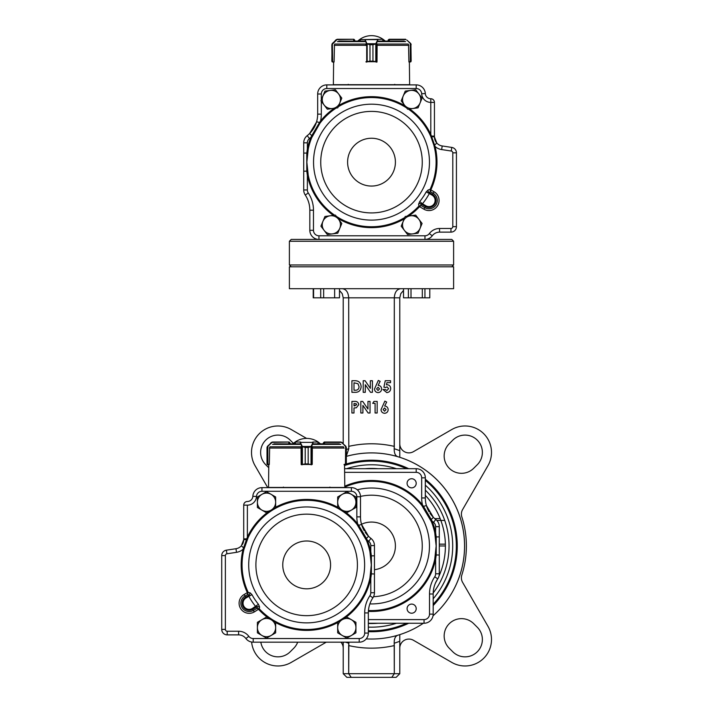 <?xml version="1.0" encoding="UTF-8"?>
<svg xmlns="http://www.w3.org/2000/svg" width="713" height="713" viewBox="0 0 713 713"><rect width="100%" height="100%" fill="white"/><g stroke="black" fill="none" stroke-linecap="round" stroke-linejoin="round"><path stroke-width="1.07" d="M368.336 627.11A81.202 81.202 0 0 0 371.5 627.173A81.202 81.202 0 0 1 368.336 627.11A81.202 81.202 0 0 0 396.437 623.251A81.202 81.202 0 0 1 371.5 627.173A81.202 81.202 0 0 0 396.437 623.251M433.174 598.786A81.202 81.202 0 0 0 425.331 485.179A81.202 81.202 0 0 1 433.174 598.786A81.202 81.202 0 0 0 425.331 485.179M396.437 468.699A81.202 81.202 0 0 0 346.563 468.699A81.202 81.202 0 0 1 396.437 468.699A81.202 81.202 0 0 0 346.563 468.699M368.336 630.764A84.847 84.847 0 0 0 371.5 630.818A84.847 84.847 0 0 1 368.336 630.764A84.847 84.847 0 0 0 406.535 623.251A84.847 84.847 0 0 1 371.5 630.818A84.847 84.847 0 0 0 406.535 623.251M433.174 604.241A84.847 84.847 0 0 0 425.331 480.384A84.847 84.847 0 0 1 433.174 604.241A84.847 84.847 0 0 0 425.331 480.384M406.535 468.699A84.847 84.847 0 0 0 344.548 465.518A84.847 84.847 0 0 1 406.535 468.699A84.847 84.847 0 0 0 344.548 465.518M368.336 623.456A77.548 77.548 0 0 0 371.5 623.519A77.548 77.548 0 0 1 368.336 623.456A77.548 77.548 0 0 0 378.006 623.251A77.548 77.548 0 0 1 371.5 623.519A77.548 77.548 0 0 0 378.006 623.251M433.192 592.958A77.548 77.548 0 0 0 425.331 490.152A77.548 77.548 0 0 1 433.192 592.958A77.548 77.548 0 0 0 425.331 490.152M378.006 468.699A77.548 77.548 0 0 0 364.994 468.699A77.548 77.548 0 0 1 378.006 468.699A77.548 77.548 0 0 0 364.994 468.699M435.572 582.797A73.902 73.902 0 0 0 437.47 579.286A73.902 73.902 0 0 1 435.572 582.797A73.902 73.902 0 0 0 437.47 579.286A73.902 73.902 0 0 1 435.572 582.797A73.902 73.902 0 0 0 437.47 579.286A73.902 73.902 0 0 1 435.572 582.797M439.288 544.153L445.375 544.153A73.902 73.902 0 0 1 438.994 576.059A73.902 73.902 0 0 0 425.331 495.339A73.902 73.902 0 0 1 438.994 576.059A73.902 73.902 0 0 0 425.331 495.339A73.902 73.902 0 0 1 440.144 518.601A73.902 73.902 0 0 0 425.331 495.339A73.902 73.902 0 0 1 440.144 518.601L434.743 518.601M366.241 638.884A93.055 93.055 0 0 0 423.353 623.251A93.055 93.055 0 0 1 366.241 638.884A93.055 93.055 0 0 0 423.353 623.251M433.023 615.8A93.055 93.055 0 0 0 464.555 545.971A93.055 93.055 0 0 1 433.023 615.8A93.055 93.055 0 0 0 346.322 456.382A93.055 93.055 0 0 1 464.555 545.971A93.055 93.055 0 0 0 346.322 456.382M394.2 643.26C394.111 638.661 395.385 635.969 398.032 635.167C395.385 635.969 394.111 638.661 394.2 643.26L394.307 645.577L394.2 643.26L399.779 641.29L394.2 643.26L394.307 673.705L399.779 673.705L399.779 641.29L399.779 673.705L396.134 677.35L351.224 677.35L348.693 673.705L399.779 673.705L399.779 634.632L399.779 641.29L399.779 634.632L399.779 641.29L399.779 634.632L399.779 641.29L394.2 643.26C394.111 638.661 395.385 635.969 398.032 635.167A788.899 254.96 90 0 0 399.004 634.873A788.899 254.96 90 0 1 398.032 635.167A788.899 254.96 90 0 0 399.004 634.873M399.004 457.078A788.899 254.96 90 0 0 398.032 456.775C395.385 455.981 394.111 453.281 394.2 448.682C394.111 453.281 395.385 455.981 398.032 456.775A788.899 254.96 90 0 1 399.004 457.078A788.899 254.96 90 0 0 398.032 456.775C395.385 455.981 394.111 453.281 394.2 448.682L399.779 450.661L399.779 457.318L399.779 297.82L394.307 297.82C394.69 292.285 396.802 289.246 400.635 288.694C396.802 289.246 394.69 292.285 394.307 297.82C394.69 292.285 396.802 289.246 400.635 288.694M363.202 380.724L365.074 380.724L370.332 388.344L370.332 380.724L372.418 380.724L372.418 392.31L370.528 392.31L365.288 384.708L365.288 392.31L363.202 392.31L363.202 380.724L365.074 380.724L370.332 388.344L370.332 380.724L372.418 380.724L372.418 392.31L370.528 392.31L365.288 384.708L365.288 392.31L363.202 392.31L363.202 380.724L365.074 380.724L370.332 388.344L370.332 380.724L372.418 380.724L372.418 392.31L370.528 392.31L365.288 384.708L365.288 392.31L363.202 392.31L363.202 380.724M343.22 443.62L343.22 297.82L343.22 443.62L343.22 297.82L342.231 293.694L339.495 290.467L342.231 293.694L343.22 297.82L342.231 293.694L339.495 290.467M346.322 449.52L348.8 448.682L346.322 449.52L348.8 448.682L348.693 297.82C348.309 292.285 346.206 289.246 342.365 288.694C346.206 289.246 348.309 292.285 348.693 297.82C348.309 292.285 346.206 289.246 342.365 288.694M394.307 645.577A102.182 102.182 0 0 1 348.693 645.577A102.182 102.182 0 0 0 394.307 645.577A102.182 102.182 0 0 1 348.693 645.577L348.693 673.705L351.224 677.35L346.866 677.35L343.22 673.705L343.22 642.181L343.22 673.705L399.779 673.705L396.134 677.35L391.776 677.35L394.307 673.705L394.307 645.577L394.307 673.705L391.776 677.35L346.866 677.35L343.22 673.705L394.307 673.705L391.776 677.35L351.224 677.35L348.693 673.705L348.853 642.217M362.908 405.403L362.908 412.996L360.831 412.996L360.831 401.41L362.703 401.41L367.961 409.039L367.961 401.41L370.038 401.41L370.038 412.996L368.149 412.996L362.908 405.403L362.908 412.996L360.831 412.996L360.831 401.41L362.703 401.41L367.961 409.039L367.961 401.41L370.038 401.41L370.038 412.996L368.149 412.996L362.908 405.403L362.908 412.996L360.831 412.996L360.831 401.41L362.703 401.41L367.961 409.039L367.961 401.41L370.038 401.41L370.038 412.996L368.149 412.996L362.908 405.403M348.693 446.374A102.182 102.182 0 0 1 394.307 446.374A102.182 102.182 0 0 0 348.693 446.374A102.182 102.182 0 0 1 394.307 446.374L394.307 297.82L348.693 297.82L348.8 448.682L346.322 456.097L348.8 448.682L348.693 297.82L343.22 297.82M394.307 446.374L394.2 448.682L399.779 450.661L399.779 457.318L399.779 297.82L348.693 297.82L394.307 297.82L394.2 448.682L399.779 450.661L399.779 457.318L399.779 297.82L394.307 297.82L394.2 448.682M403.522 290.449L400.768 293.685L399.779 297.82L400.768 293.685L403.522 290.449L400.768 293.685L399.779 297.82M399.779 648.188A9.126 9.126 0 0 1 413.469 640.292L451.81 662.43L413.469 640.292A9.126 9.126 0 0 0 399.779 648.188A9.126 9.126 0 0 1 413.469 640.292L451.81 662.43A26.461 26.461 0 0 0 487.959 626.29L462.612 582.387L487.959 626.29A26.461 26.461 0 0 1 451.81 662.43A26.461 26.461 0 0 0 487.959 626.29L462.612 582.387A9.126 9.126 0 0 1 461.828 575.026A94.882 94.882 0 0 0 461.828 516.916A9.126 9.126 0 0 1 462.612 509.563L487.959 465.66A26.461 26.461 0 0 0 451.81 429.52L413.469 451.659L451.81 429.52A26.461 26.461 0 0 1 487.959 465.66A26.461 26.461 0 0 0 451.81 429.52L413.469 451.659A9.126 9.126 0 0 1 399.779 443.753A9.126 9.126 0 0 0 413.469 451.659A9.126 9.126 0 0 1 399.779 443.753M449.235 648.224L452.782 651.771A17.335 17.335 0 0 0 477.3 651.771A17.335 17.335 0 0 0 477.3 627.262L473.753 623.715A17.335 17.335 0 0 0 449.235 623.715A17.335 17.335 0 0 0 449.235 648.224L452.782 651.771A17.335 17.335 0 0 0 477.3 651.771A17.335 17.335 0 0 0 477.3 627.262L473.753 623.715A17.335 17.335 0 0 0 449.235 623.715A17.335 17.335 0 0 0 449.235 648.224L452.782 651.771A17.335 17.335 0 0 0 477.3 651.771A17.335 17.335 0 0 0 477.3 627.262L473.753 623.715A17.335 17.335 0 0 0 449.235 623.715A17.335 17.335 0 0 0 449.235 648.224M449.235 443.727A17.335 17.335 0 0 0 449.235 468.236A17.335 17.335 0 0 0 473.753 468.236L477.3 464.689A17.335 17.335 0 0 0 477.3 440.171A17.335 17.335 0 0 0 452.782 440.171L449.235 443.727A17.335 17.335 0 0 0 449.235 468.236A17.335 17.335 0 0 0 473.753 468.236L477.3 464.689A17.335 17.335 0 0 0 477.3 440.171A17.335 17.335 0 0 0 452.782 440.171L449.235 443.727A17.335 17.335 0 0 0 449.235 468.236A17.335 17.335 0 0 0 473.753 468.236L477.3 464.689A17.335 17.335 0 0 0 477.3 440.171A17.335 17.335 0 0 0 452.782 440.171L449.235 443.727M361.126 386.678C360.805 390.679 358.621 392.551 354.575 392.31L351.919 392.31L351.919 380.724L354.539 380.724C358.657 380.617 360.849 382.596 361.126 386.678C360.805 390.679 358.621 392.551 354.575 392.31L351.919 392.31L351.919 380.724L354.539 380.724C358.657 380.617 360.849 382.596 361.126 386.678C360.805 390.679 358.621 392.551 354.575 392.31L351.919 392.31L351.919 380.724L354.539 380.724C358.657 380.617 360.849 382.596 361.126 386.678M355.083 390.234C357.605 390.341 358.924 389.146 359.049 386.642L357.953 383.728L353.996 382.801L353.996 390.234L355.083 390.234C357.605 390.341 358.924 389.146 359.049 386.642L357.953 383.728L353.996 382.801L353.996 390.234L355.083 390.234C357.605 390.341 358.924 389.146 359.049 386.642L357.953 383.728L353.996 382.801L353.996 390.234L355.083 390.234M374.494 388.986L378.309 380.43L380.154 381.357L378.131 385.332C380.314 385.564 381.482 386.794 381.624 389.004C381.437 391.187 380.261 392.391 378.077 392.605C375.894 392.391 374.699 391.179 374.494 388.986L378.309 380.43L380.154 381.357L378.131 385.332C380.314 385.564 381.482 386.794 381.624 389.004C381.437 391.187 380.261 392.391 378.077 392.605C375.894 392.391 374.699 391.179 374.494 388.986L378.309 380.43L380.154 381.357L378.131 385.332C380.314 385.564 381.482 386.794 381.624 389.004C381.437 391.187 380.261 392.391 378.077 392.605C375.894 392.391 374.699 391.179 374.494 388.986M379.548 388.879L378.033 387.257L376.571 388.879L378.042 390.528L379.548 388.879L378.033 387.257L376.571 388.879L378.042 390.528L379.548 388.879L378.033 387.257L376.571 388.879L378.042 390.528L379.548 388.879M387.016 386.811L385.653 387.551L383.897 387.15L385.261 380.724L390.537 380.724L390.537 382.658L386.909 382.658L386.455 384.842L387.177 384.735C389.423 384.993 390.59 386.268 390.688 388.576C390.51 391.009 389.218 392.355 386.811 392.605L382.961 389.485L385.341 389.485L386.927 390.528L388.603 388.647L387.016 386.811L385.653 387.551L383.897 387.15L385.261 380.724L390.537 380.724L390.537 382.658L386.909 382.658L386.455 384.842L387.177 384.735C389.423 384.993 390.59 386.268 390.688 388.576C390.51 391.009 389.218 392.355 386.811 392.605L382.961 389.485L385.341 389.485L386.927 390.528L388.603 388.647L387.016 386.811L385.653 387.551L383.897 387.15L385.261 380.724L390.537 380.724L390.537 382.658L386.909 382.658L386.455 384.842L387.177 384.735C389.423 384.993 390.59 386.268 390.688 388.576C390.51 391.009 389.218 392.355 386.811 392.605L382.961 389.485L385.341 389.485L386.927 390.528L388.603 388.647L387.016 386.811M356.357 407.774L353.996 407.952L353.996 412.996L351.919 412.996L351.919 401.41L354.236 401.41C356.883 401.134 358.389 402.23 358.746 404.708L356.357 407.774L353.996 407.952L353.996 412.996L351.919 412.996L351.919 401.41L354.236 401.41C356.883 401.134 358.389 402.23 358.746 404.708L356.357 407.774L353.996 407.952L353.996 412.996L351.919 412.996L351.919 401.41L354.236 401.41C356.883 401.134 358.389 402.23 358.746 404.708L356.357 407.774M354.726 405.866L356.669 404.699L356.126 403.727L353.996 403.496L353.996 405.866L356.669 404.699L356.126 403.727L353.996 403.496L353.996 405.866L356.669 404.699L356.126 403.727L353.996 403.496L353.996 405.866L354.726 405.866M381.027 409.672L384.851 401.116L386.687 402.052L384.663 406.018C386.847 406.258 388.015 407.479 388.157 409.69C387.979 411.882 386.794 413.077 384.61 413.299C382.435 413.077 381.241 411.873 381.027 409.672L384.851 401.116L386.687 402.052L384.663 406.018C386.847 406.258 388.015 407.479 388.157 409.69C387.979 411.882 386.794 413.077 384.61 413.299C382.435 413.077 381.241 411.873 381.027 409.672L384.851 401.116L386.687 402.052L384.663 406.018C386.847 406.258 388.015 407.479 388.157 409.69C387.979 411.882 386.794 413.077 384.61 413.299C382.435 413.077 381.241 411.873 381.027 409.672M386.081 409.574L384.565 407.952L383.113 409.574L384.574 411.214L386.081 409.574L384.565 407.952L383.113 409.574L384.574 411.214L386.081 409.574L384.565 407.952L383.113 409.574L384.574 411.214L386.081 409.574M326.251 642.181L291.189 662.43A26.461 26.461 0 0 1 251.618 642.048A26.461 26.461 0 0 0 291.189 662.43L326.251 642.181L291.189 662.43A26.461 26.461 0 0 1 251.618 642.048M453.611 288.694L289.389 288.694L453.611 288.694L289.389 288.694L289.389 266.796L289.389 288.694L289.389 266.796L453.611 266.796L453.611 288.694L453.611 266.796L289.389 266.796L453.611 266.796L453.611 288.694M375.091 403.344L372.712 403.344L373.951 401.41L377.168 401.41L377.168 412.996L375.091 412.996L375.091 403.344L372.712 403.344L373.951 401.41L377.168 401.41L377.168 412.996L375.091 412.996L375.091 403.344L372.712 403.344L373.951 401.41L377.168 401.41L377.168 412.996L375.091 412.996L375.091 403.344M394.556 639.106L394.298 640.221M351.224 677.35L346.866 677.35L343.22 673.705L348.693 673.705L348.853 642.181L348.8 643.26L345.618 642.181M343.22 648.188A9.126 9.126 0 0 0 340.957 642.181A9.126 9.126 0 0 1 343.22 648.188A9.126 9.126 0 0 0 340.957 642.181M260.833 642.181A17.335 17.335 0 0 0 290.218 651.771L293.765 648.224A17.335 17.335 0 0 0 297.686 642.181A17.335 17.335 0 0 1 293.765 648.224L290.218 651.771A17.335 17.335 0 0 1 260.833 642.181A17.335 17.335 0 0 0 290.218 651.771L293.765 648.224A17.335 17.335 0 0 0 297.686 642.181M268.756 467.746L265.699 464.689A17.335 17.335 0 0 1 265.699 440.171A17.335 17.335 0 0 1 290.218 440.171A17.335 17.335 0 0 0 265.699 440.171A17.335 17.335 0 0 0 265.699 464.689L268.756 467.746L265.699 464.689A17.335 17.335 0 0 1 265.699 440.171A17.335 17.335 0 0 1 290.218 440.171L293.426 443.388M433.174 605.56A85.756 85.756 0 0 0 457.256 545.971A85.756 85.756 0 0 1 433.174 605.56A85.756 85.756 0 0 0 425.331 479.207A85.756 85.756 0 0 1 457.256 545.971A85.756 85.756 0 0 0 425.331 479.207M408.692 468.699A85.756 85.756 0 0 0 346.322 463.994A85.756 85.756 0 0 1 408.692 468.699A85.756 85.756 0 0 0 346.322 463.994L346.322 447.488L342.151 442.55L340.859 442.015L324.246 442.015L340.867 442.015L345.636 446.035L345.457 464.457L344.147 464.823L345.983 464.626L345.395 464.823L346.322 463.913L346.313 447.488M368.336 631.673A85.756 85.756 0 0 0 408.692 623.251A85.756 85.756 0 0 1 368.336 631.673A85.756 85.756 0 0 0 408.692 623.251M267.731 487.63L255.049 465.66A26.461 26.461 0 0 1 291.189 429.52A26.461 26.461 0 0 0 255.049 465.66L267.731 487.63L255.049 465.66A26.461 26.461 0 0 1 291.189 429.52L306.581 438.406M408.38 288.694L408.38 297.82L403.522 297.82L403.522 288.694M429.796 288.694L429.796 297.82L408.38 297.82M411.009 288.694L411.009 297.82M424.939 288.694L424.939 297.82M422.31 288.694L422.31 297.82M339.495 288.694L339.495 297.82L313.221 297.82L313.221 288.694M313.586 288.694L313.586 297.82M323.649 288.694L323.649 297.82M320.707 288.694L320.707 297.82M334.638 288.694L334.638 297.82M289.389 241.252L291.216 239.425L451.784 239.425L453.611 241.252L289.389 241.252L289.389 264.978L453.611 264.978L453.611 241.252M461.828 575.026A9.126 9.126 0 0 0 462.612 582.387A9.126 9.126 0 0 1 461.828 575.026A94.882 94.882 0 0 0 461.828 516.916A9.126 9.126 0 0 1 462.612 509.563L487.959 465.66L462.612 509.563A9.126 9.126 0 0 0 461.828 516.916A94.882 94.882 0 0 1 461.828 575.026M418.593 204.194A1.827 1.738 170.9 0 1 420.795 203.838L425.456 206.547A7.023 7.023 0 0 0 435.046 203.998A7.023 7.023 0 0 0 432.506 194.399L428.861 192.287L429.315 193.571L432.06 195.166A6.132 6.132 0 0 1 434.279 203.553A6.132 6.132 0 0 1 425.893 205.781L422.461 203.784A65.801 65.801 0 0 0 429.315 193.571L426.205 191.886L428.165 189.979L430.064 189.417A1.827 1.809 -107.4 0 0 430.001 189.596L430.563 191.77L433.156 193.276A8.324 8.324 0 0 1 436.178 204.649A8.324 8.324 0 0 1 424.796 207.67L421.062 205.496A1773.258 428.994 -149.9 0 0 420.795 203.838L422.461 203.784L419.716 201.538L418.593 204.194L418.887 206.057L421.062 205.496L419.565 206.627L418.905 206.048L419.565 206.627M318.952 235.78L318.952 239.425A9.126 9.126 0 0 1 309.825 230.308A9.126 9.126 0 0 0 318.952 239.425L424.966 239.425A9.126 9.126 0 0 0 432.265 235.78A9.126 9.126 0 0 1 424.966 239.425A9.126 9.126 0 0 0 432.265 235.78A9.126 9.126 0 0 1 439.556 232.126L439.556 228.481A12.772 12.772 0 0 0 429.342 233.588A5.472 5.472 0 0 1 424.966 235.78L318.952 235.78A5.472 5.472 0 0 1 313.479 230.308L313.479 210.183A31.015 31.015 0 0 0 308.283 192.991A5.472 5.472 0 0 1 307.365 189.961L303.711 189.961A9.126 9.126 0 0 0 305.244 195.014A9.126 9.126 0 0 1 303.711 189.961L303.711 142.832A9.126 9.126 0 0 1 307.205 135.657A9.126 9.126 0 0 0 303.711 142.832A9.126 9.126 0 0 1 307.205 135.657A27.37 27.37 0 0 0 309.62 133.518A27.37 27.37 0 0 1 307.205 135.657L309.46 138.527A31.015 31.015 0 0 0 310.904 137.324A65.489 65.489 0 0 0 307.365 148.919L306.777 153.081L303.711 153.081M429.342 233.588L432.265 235.78A9.126 9.126 0 0 1 439.556 232.126L450.964 232.126A5.472 5.472 0 0 0 456.436 226.654L456.436 152.84A5.472 5.472 0 0 0 451.784 147.422L442.203 145.969A9.126 9.126 0 0 1 436.811 143.063L436.641 142.876M408.763 216.012A65.489 65.489 0 0 0 419.538 206.663L423.905 209.203A10.089 10.089 0 0 0 437.702 205.54A10.089 10.089 0 0 0 434.048 191.744L430.83 189.881A0.918 0.918 0 0 1 430.866 189.792L430.064 189.417A64.607 64.607 0 0 0 434.226 146.7L435.09 146.495L434.591 145.078L433.861 145.194L434.226 146.7M307.508 153.206L306.777 153.081L306.777 171.227L307.365 175.389L308.23 175.211L306.857 162.154L308.23 149.097A64.607 64.607 0 0 1 311.724 137.654L320.057 123.046L319.504 122.556L311.75 135.666L309.62 133.518L316.447 122.217M312.446 135.916L311.75 135.666L310.904 137.324L311.724 137.654M320.057 123.046L321.233 121.567L320.547 121.014L319.504 122.556L316.599 121.718A27.37 27.37 0 0 1 309.62 133.518L310.182 132.939M434.458 137.324L434.449 136.094L431.436 136.094L430.804 134.374A65.489 65.489 0 0 0 409.663 108.937M434.449 136.094L434.449 102.396A3.645 3.645 0 0 0 430.804 98.751L430.786 98.751A5.472 5.472 0 0 1 425.313 93.546A9.126 9.126 0 0 0 416.205 84.883L326.795 84.883A9.126 9.126 0 0 0 317.668 94L317.668 114.133A27.37 27.37 0 0 1 316.599 121.718A27.37 27.37 0 0 0 317.668 114.133L321.322 114.133L321.322 101.38M434.6 138.616A9.126 9.126 0 0 1 434.449 136.949L430.786 136.441L433.861 145.194M307.508 171.102L303.711 171.227M308.23 149.097L307.365 148.919L307.365 142.832L303.711 142.832M408.371 109.107A64.607 64.607 0 0 1 430.001 134.748L430.786 136.441M430.001 189.596L430.83 189.881L430.563 191.77A1406.589 340.288 30.1 0 1 428.861 192.287A1.827 1.729 73.2 0 1 428.165 189.979M316.269 122.77L316.064 123.367M315.868 123.893L315.44 124.944M314.62 126.691L313.925 127.957M312.909 129.552L311.92 130.916M430.866 189.792A65.489 65.489 0 0 0 435.09 146.495A12.772 12.772 0 0 0 441.65 149.57L442.203 145.969A9.126 9.126 0 0 1 436.811 143.063L434.449 136.949A9.126 9.126 0 0 0 436.811 143.063L434.591 145.078L431.686 136.816L431.089 137.128M435.688 141.531L435.358 140.907M435.349 140.898L435.082 140.292M434.556 138.349L434.493 137.787M456.436 223.187L456.436 157.136M456.436 164.801L456.436 182.136M456.436 198.187L456.436 215.522M435.803 141.727A9.126 9.126 0 0 1 435.064 140.229M321.322 99.865L321.322 94A5.472 5.472 0 0 1 326.795 88.528L416.205 88.528L416.205 84.883A9.126 9.126 0 0 1 425.313 93.546L421.668 93.733A9.126 9.126 0 0 0 430.786 102.396L430.804 134.374L430.001 134.748M308.283 192.991L305.244 195.014A27.37 27.37 0 0 1 309.825 210.183L309.825 230.308A9.126 9.126 0 0 0 318.952 239.425M305.244 195.014A27.37 27.37 0 0 1 309.825 210.183L313.479 210.183M415.679 215.103L410.456 215.789A9.126 9.126 0 0 0 404.405 230.379A9.126 9.126 0 0 0 420.073 228.329A9.126 9.126 0 0 0 410.456 215.789L405.234 216.476L401.196 226.199L407.604 234.559L412.827 233.882L418.05 233.196L422.087 223.463L415.679 215.103M335.395 215.103L330.172 215.789A9.126 9.126 0 0 0 324.121 230.379A9.126 9.126 0 0 0 339.78 228.329A9.126 9.126 0 0 0 330.172 215.789L324.95 216.476L320.912 226.199L327.32 234.559L332.543 233.882L337.766 233.196L341.803 223.463L335.395 215.103M335.395 89.749L330.172 90.435A9.126 9.126 0 0 0 324.121 105.025A9.126 9.126 0 0 0 339.78 102.975A9.126 9.126 0 0 0 330.172 90.435L324.95 91.112L320.912 100.845L327.32 109.205L337.766 107.841L341.803 98.109L335.395 89.749M415.679 89.749L410.456 90.435A9.126 9.126 0 0 0 404.405 105.025A9.126 9.126 0 0 0 420.073 102.975A9.126 9.126 0 0 0 410.456 90.435L405.234 91.112L401.196 100.845L407.604 109.205L418.05 107.841L422.087 98.109L415.679 89.749M365.938 61.71L369.976 61.158L369.976 44.741L366.5 43.707L364.994 39.625L377.961 39.625L376.428 43.707L372.952 44.741L375.796 43.992L375.796 61.585L377.008 61.71L377.115 44.589M364.994 39.625L377.961 39.625M369.976 61.158L366.286 62.076M366.393 61.71L376.544 61.71L372.952 61.158L372.944 44.741L372.952 61.158L375.751 61.871M359.967 41.087L360.012 39.652M365.306 40.053L366.794 43.448L369.994 44.741L369.994 61.158L372.944 61.158M366.714 62.076L366.714 43.279M367.177 61.871L367.177 43.805M375.751 43.805L377.64 40.053M376.214 43.279L376.571 61.71M365.822 44.589L365.921 45.489M366.5 43.707L376.428 43.707M376.972 61.853L376.223 62.076M359.967 39.625L382.658 39.26L383.006 41.087M410.59 43.707L406.829 40.053L410.626 43.448L411.16 44.741L410.314 43.538L410.314 61.71L408.977 61.71L410.804 61.871L408.977 62.076M406.829 40.053L410.465 43.279M405.804 39.625L389.129 39.625L388.211 40.178L389.129 39.26L405.697 39.26L389.084 39.26L388.175 40.124M410.385 61.71L411.151 61.211M411.16 61.193L410.902 43.805L410.822 61.871M408.522 44.589L408.897 61.71M337.329 39.26L353.871 39.26L337.329 39.26M332.41 43.707L336.019 39.794L337.311 39.26L331.839 44.741L332.044 61.585L332.614 61.71L332.062 61.585M354.789 41.087L353.915 39.26L354.789 40.178L353.603 39.625L353.603 41.087M332.374 43.448L332.614 61.71L334.023 62.076L332.178 61.871L331.839 61.158L332.098 43.805M332.178 61.871L331.839 61.158L332.713 62.067M334.103 61.71L334.477 44.589M332.534 43.279L336.171 40.053M366.732 62.076L366.027 61.96M334.023 62.076L332.793 62.076M364.566 41.087L338.773 41.087M404.226 41.087L378.434 41.087M409.378 62.076L409.636 84.695L333.363 84.695L333.622 62.076M376.972 62.076L376.206 62.076M247.295 592.548L250.005 592.735L251.965 594.642A62.263 62.263 0 0 0 258.445 604.294L259.577 606.95L259.265 608.795L254.256 611.959A10.089 10.089 0 0 1 240.459 608.296A10.089 10.089 0 0 1 244.122 594.499L247.331 592.637A0.918 0.918 0 0 0 247.295 592.548A65.489 65.489 0 0 1 243.08 549.242A12.772 12.772 0 0 1 236.511 552.325L235.967 548.716A9.126 9.126 0 0 0 241.359 545.819L243.712 539.696L243.712 505.152A3.645 3.645 0 0 1 247.366 501.497L247.384 501.497A5.472 5.472 0 0 0 252.848 496.301A9.126 9.126 0 0 1 261.956 487.63L351.366 487.63A9.126 9.126 0 0 1 360.493 496.756L360.493 516.88A27.37 27.37 0 0 0 361.562 524.465L368.55 536.274A27.37 27.37 0 0 0 370.965 538.413A9.126 9.126 0 0 1 374.45 545.588L374.45 592.717A9.126 9.126 0 0 1 372.926 597.77A27.37 27.37 0 0 0 368.336 612.93L368.336 633.064A9.126 9.126 0 0 1 359.218 642.181L253.204 642.181A9.126 9.126 0 0 1 245.905 638.536A9.126 9.126 0 0 0 238.605 634.882L227.197 634.882A5.472 5.472 0 0 1 221.725 629.41L221.725 555.587A5.472 5.472 0 0 1 226.377 550.178L235.967 548.716A9.126 9.126 0 0 0 241.359 545.819L243.579 547.825L247.366 537.121A65.489 65.489 0 0 1 269.006 511.337M244.122 594.499L245.005 596.032A8.324 8.324 0 0 0 241.992 607.405A8.324 8.324 0 0 0 253.365 610.426L257.108 608.251L259.265 608.795L258.596 609.383L257.108 608.251A1773.258 428.994 -30.1 0 1 257.366 606.594L255.709 606.54A65.801 65.801 0 0 1 248.855 596.326L246.11 597.922A6.132 6.132 0 0 0 243.882 606.308A6.132 6.132 0 0 0 252.268 608.528L258.445 604.294M370.662 555.962L371.393 555.837L371.393 573.983L370.805 578.145L369.931 577.967L371.313 564.91L369.931 551.853L370.805 551.675L371.393 555.837L374.45 555.837M369.931 551.853A64.607 64.607 0 0 0 366.446 540.409L356.928 524.322L357.614 523.77L358.657 525.303L361.562 524.465A27.37 27.37 0 0 0 364.298 530.802M356.928 524.322A64.607 64.607 0 0 0 248.169 537.504L243.935 549.456A64.607 64.607 0 0 0 248.097 592.173A1.827 1.809 -72.6 0 1 248.16 592.343L247.607 594.526L245.005 596.032L246.11 597.922M358.104 525.802L358.657 525.303L366.411 538.422L368.55 536.274A27.37 27.37 0 0 1 365.154 532.156M365.716 538.671L366.411 538.422L367.257 540.071A65.489 65.489 0 0 1 370.805 551.675L370.805 545.588L374.45 545.588A9.126 9.126 0 0 0 370.965 538.413L368.71 541.283A31.015 31.015 0 0 1 367.257 540.071L366.446 540.409M247.375 539.197L246.725 538.85L246.475 539.572L247.072 539.884M248.169 537.504L247.366 537.121L247.384 505.152A9.126 9.126 0 0 0 256.493 496.48L252.848 496.301A9.126 9.126 0 0 1 261.956 487.63A9.126 9.126 0 0 0 252.848 496.301M243.935 549.456L243.08 549.242L243.579 547.825L244.309 547.949M269.006 618.483A65.489 65.489 0 0 1 258.623 609.419L258.596 609.383M248.16 592.343L247.331 592.637L247.607 594.526A1406.589 340.288 149.9 0 0 249.3 595.043L250.005 592.735M259.577 606.95L257.366 606.594L252.714 609.294L252.268 608.528M243.08 549.242L243.579 547.825M243.712 538.85L246.725 538.85M243.276 542.495A9.126 9.126 0 0 0 243.712 539.696L246.475 539.572L246.172 540.481M370.662 573.858L374.45 573.983M242.367 544.474A9.126 9.126 0 0 0 243.106 542.976M245.905 638.536A9.126 9.126 0 0 0 238.605 634.882L238.605 631.237A12.772 12.772 0 0 1 248.819 636.344L245.905 638.536A9.126 9.126 0 0 0 253.204 642.181L253.204 638.536L359.218 638.536L359.218 642.181A9.126 9.126 0 0 0 368.336 633.064L364.691 633.064L364.691 612.93A31.015 31.015 0 0 1 369.887 595.747L372.926 597.77A9.126 9.126 0 0 0 374.45 592.717L370.805 592.717L370.805 578.145A65.489 65.489 0 0 1 344.326 618.483M251.965 594.642L248.855 596.326L249.3 595.043L245.664 597.155A7.023 7.023 0 0 0 243.115 606.754A7.023 7.023 0 0 0 252.714 609.294L254.256 611.959M368.336 612.93A27.37 27.37 0 0 1 372.926 597.77A27.37 27.37 0 0 0 368.336 612.93L364.691 612.93M266.519 491.694L261.956 494.332A9.126 9.126 0 0 0 261.956 510.134A9.126 9.126 0 0 0 275.646 502.228A9.126 9.126 0 0 0 261.956 494.332L257.402 496.961L257.402 507.496L266.519 512.763L271.083 510.134L275.646 507.496L275.646 496.961L266.519 491.694M346.812 491.694L342.249 494.332A9.126 9.126 0 0 0 342.249 510.134A9.126 9.126 0 0 0 355.93 502.228A9.126 9.126 0 0 0 342.249 494.332L337.686 496.961L337.686 507.496L346.812 512.763L351.366 510.134L355.93 507.496L355.93 496.961L346.812 491.694M346.812 617.048L342.249 619.686A9.126 9.126 0 0 0 342.249 635.488A9.126 9.126 0 0 0 355.93 627.583A9.126 9.126 0 0 0 342.249 619.686L337.686 622.315L337.686 632.85L346.812 638.117L351.366 635.488L355.93 632.85L355.93 622.315L346.812 617.048M266.519 617.048L261.956 619.686A9.126 9.126 0 0 0 261.956 635.488A9.126 9.126 0 0 0 275.646 627.583A9.126 9.126 0 0 0 261.956 619.686L257.402 622.315L257.402 632.85L266.519 638.117L271.083 635.488L275.646 632.85L275.646 622.315L266.519 617.048M301.046 447.345L301.162 464.457L302.374 464.341L302.41 446.552L305.226 447.488L301.733 446.463L300.209 442.381L313.167 442.381L311.661 446.463L308.185 447.488L311.028 446.739L311.028 464.341L312.232 464.457L312.339 447.345M300.209 442.381L313.167 442.381M302.41 464.626L305.209 463.913L301.189 464.609M301.626 464.457L311.777 464.457M295.111 443.842L295.155 442.408M300.521 442.809L302.41 446.552M301.189 464.457L301.964 464.823L301.947 446.035M310.984 446.552L312.855 442.809M311.447 446.035L311.447 464.823L308.185 463.913L308.176 447.488L308.185 463.913L310.984 464.626M301.733 446.463L311.661 446.463M295.155 443.842L295.503 442.015L300.556 442.015M312.82 442.015L317.829 442.015L318.158 443.842L317.829 442.015M289.995 442.933L289.995 443.842L289.086 442.015L272.473 442.015L271.181 442.55L272.5 442.015L289.086 442.015L289.995 442.933L288.818 442.381L288.818 443.842M267.01 447.425L271.181 442.55L267.01 447.488L267.874 446.293L267.019 447.488L267.01 463.913L267.936 464.823L267.01 463.913L269.291 464.457L269.666 447.345M267.366 464.626L267.277 446.552M272.5 442.015L267.874 446.293L267.874 464.457L268.783 464.823L268.534 487.451L344.798 487.451L344.539 464.823M267.723 446.035L271.359 442.809M267.972 464.823L268.783 464.823M267.01 463.949L267.01 447.47M345.734 446.463L341.973 442.809L345.609 446.035M341.973 442.809L340.912 442.015M345.449 464.823L346.322 463.913L345.413 464.823M344.04 464.457L346.313 463.913M340.939 442.381L324.246 442.381L323.337 442.933L324.246 442.015L323.337 443.842L324.54 443.842M343.666 447.345L344.04 448.245M346.099 464.341L345.796 446.204L346.322 447.488M299.736 443.842L273.935 443.842M339.397 443.842L313.595 443.842M332.766 487.63A4.563 4.563 0 0 0 333.238 487.451M435.491 537.023L436.222 536.898L436.222 555.044L435.634 559.206L434.77 559.028L436.142 545.971L434.77 532.923L435.634 532.745L436.222 536.898L439.288 536.898L439.288 573.778A9.126 9.126 0 0 1 437.755 578.831A27.37 27.37 0 0 0 433.174 594L433.174 614.125A9.126 9.126 0 0 1 424.048 623.251L368.336 623.251M434.77 532.923A64.607 64.607 0 0 0 431.276 521.47L421.766 505.392L422.452 504.831L423.495 506.373L426.401 505.535L433.379 517.344A27.37 27.37 0 0 0 435.795 519.474A9.126 9.126 0 0 1 439.288 526.657L439.288 536.898M422.943 506.863L423.495 506.373L431.249 519.483L433.379 517.344A27.37 27.37 0 0 1 429.984 513.217M430.554 519.732L431.249 519.483L432.096 521.141A65.489 65.489 0 0 1 435.634 532.745L435.634 526.657L439.288 526.657A9.126 9.126 0 0 0 435.795 519.474L433.54 522.344A31.015 31.015 0 0 1 432.096 521.141L431.276 521.47M344.584 468.699L416.205 468.699A9.126 9.126 0 0 1 425.331 477.826L425.331 497.95A27.37 27.37 0 0 0 429.128 511.872M435.491 554.928L439.288 555.044M416.205 483.298A4.563 4.563 0 0 0 409.36 479.35A4.563 4.563 0 0 0 409.36 487.246A4.563 4.563 0 0 0 416.205 483.298M368.336 619.597L424.048 619.597L424.048 623.251A9.126 9.126 0 0 0 433.174 614.125L429.52 614.125L429.52 594A31.015 31.015 0 0 1 434.716 576.817L437.755 578.831A9.126 9.126 0 0 0 439.288 573.778L435.634 573.778L435.634 559.206A65.489 65.489 0 0 1 368.38 611.389M416.205 608.652A4.563 4.563 0 0 0 409.36 604.704A4.563 4.563 0 0 0 409.36 612.601A4.563 4.563 0 0 0 416.205 608.652M433.174 594A27.37 27.37 0 0 1 437.755 578.831A27.37 27.37 0 0 0 433.174 594L429.52 594M348.8 448.682L346.322 456.097M399.779 673.705L396.134 677.35L391.776 677.35M348.844 642.716L348.693 645.577M343.22 642.181L343.22 673.705M439.288 545.971L445.402 545.971M436.828 520.428L444.716 520.428M452.407 520.428L453.37 520.428M438.994 576.059A73.902 73.902 0 0 0 445.375 544.153A73.902 73.902 0 0 1 438.994 576.059M434.048 191.744L432.06 195.166M423.905 209.203L425.893 205.781M456.436 226.654L452.791 226.654A1.827 1.827 0 0 1 450.964 228.481L439.556 228.481M456.436 152.84L452.791 152.84L452.791 226.654M450.964 232.126L450.964 228.481M434.449 102.396L430.804 102.396L430.786 98.751L430.804 102.396M451.784 147.422L451.24 151.031A1.827 1.827 0 0 1 452.791 152.84M441.65 149.57L451.24 151.031M307.365 189.961L307.365 175.389A65.489 65.489 0 0 0 333.336 215.371M321.322 94L317.668 94M429.458 162.154A57.958 57.958 0 0 0 342.525 111.959A57.958 57.958 0 0 0 342.525 212.349A57.958 57.958 0 0 0 429.458 162.154M321.233 121.567A64.607 64.607 0 0 1 336.206 108.037M338.203 106.798A64.607 64.607 0 0 1 406.633 107.939M418.887 206.057A64.607 64.607 0 0 1 406.793 216.271M404.797 217.51A64.607 64.607 0 0 1 336.367 216.369M334.629 215.201A64.607 64.607 0 0 1 308.23 175.211M426.205 191.886A62.263 62.263 0 0 1 419.716 201.538M326.795 88.528L326.795 84.883M334.237 108.305A65.489 65.489 0 0 0 320.547 121.014A31.015 31.015 0 0 0 321.322 114.133M425.313 93.546A9.126 9.126 0 0 0 416.205 84.883M416.205 88.528A5.472 5.472 0 0 1 421.668 93.733M405.109 105.943A65.489 65.489 0 0 0 338.764 105.435M307.365 142.832A5.472 5.472 0 0 1 309.46 138.527M337.891 218.365A65.489 65.489 0 0 0 404.235 218.873M424.966 239.425L424.966 235.78M313.479 230.308L309.825 230.308M395.412 162.154A23.912 23.912 0 0 0 359.548 141.45A23.912 23.912 0 0 0 359.548 182.858A23.912 23.912 0 0 0 395.412 162.154M422.265 162.154A50.766 50.766 0 0 0 346.117 118.198A50.766 50.766 0 0 0 346.117 206.119A50.766 50.766 0 0 0 422.265 162.154M377.008 45.489L377.115 44.696M360.359 39.26L360.012 41.087M369.976 44.741L372.952 44.741M389.396 41.087L389.289 39.26M388.202 39.937L388.211 41.087M388.166 40.178L388.166 41.087L388.166 40.178M353.71 39.26L337.196 39.625M405.635 41.621L377.997 41.621M365.003 41.621L337.365 41.621M366.027 44.028L334.754 44.028M408.246 44.028L376.972 44.028M408.79 45.302L377.008 45.302M365.929 45.302L334.21 45.302M248.703 564.91A57.958 57.958 0 0 1 335.645 514.715A57.958 57.958 0 0 1 335.645 615.105A57.958 57.958 0 0 1 248.703 564.91M259.274 608.813A64.607 64.607 0 0 0 369.931 577.967M282.758 564.91A23.912 23.912 0 0 1 318.622 544.197A23.912 23.912 0 0 1 318.622 585.614A23.912 23.912 0 0 1 282.758 564.91M370.805 545.588A5.472 5.472 0 0 0 368.71 541.283M221.725 555.587L225.379 555.587L225.379 559.892M225.379 567.557L225.379 584.892M225.379 600.943L225.379 618.278M225.379 625.943L225.379 629.41A1.827 1.827 0 0 0 227.197 631.237L238.605 631.237M227.197 631.237L227.197 634.882A5.472 5.472 0 0 1 221.725 629.41L225.379 629.41L225.379 555.587A1.827 1.827 0 0 1 226.93 553.787L226.377 550.178M369.887 595.747A5.472 5.472 0 0 0 370.805 592.717M351.366 491.284L351.366 487.63A9.126 9.126 0 0 1 360.493 496.756L356.848 496.756A5.472 5.472 0 0 0 351.366 491.284L261.956 491.284L261.956 487.63M261.956 491.284A5.472 5.472 0 0 0 256.493 496.48M275.646 507.237A65.489 65.489 0 0 1 337.686 507.237M344.326 511.337A65.489 65.489 0 0 1 357.614 523.77A31.015 31.015 0 0 1 356.848 516.88L360.493 516.88M337.686 622.583A65.489 65.489 0 0 1 275.646 622.583M243.712 505.152L247.366 505.152M356.848 516.88L356.848 496.756M255.905 564.91A50.766 50.766 0 0 1 332.044 520.945A50.766 50.766 0 0 1 332.044 608.866A50.766 50.766 0 0 1 255.905 564.91M248.819 636.344A5.472 5.472 0 0 0 253.204 638.536M359.218 638.536A5.472 5.472 0 0 0 364.691 633.064M236.511 552.325L226.93 553.787M305.209 463.913L305.209 447.488L305.226 463.913L308.176 463.913M301.144 448.245L301.046 447.452M308.176 447.488L305.226 447.488M288.925 442.015L272.393 442.381M324.513 443.842L324.406 442.015M323.337 442.933L323.337 443.842M301.153 448.049L269.38 448.049M301.189 446.784L269.915 446.784M340.796 444.377L313.167 444.377M300.164 444.377L272.535 444.377M343.416 446.784L312.142 446.784M343.951 448.049L312.232 448.049M357.258 489.795A57.958 57.958 0 0 1 429.11 539.607A57.958 57.958 0 0 1 369.869 603.911M368.443 610.506A64.607 64.607 0 0 0 434.77 559.028M421.766 505.392A64.607 64.607 0 0 0 344.798 487.148M361.5 524.251A23.912 23.912 0 0 1 394.494 539.42A23.912 23.912 0 0 1 374.45 569.705M435.634 526.657A5.472 5.472 0 0 0 433.54 522.344M434.716 576.817A5.472 5.472 0 0 0 435.634 573.778M416.205 472.345L416.205 468.699A9.126 9.126 0 0 1 425.331 477.826L421.677 477.826A5.472 5.472 0 0 0 416.205 472.345L344.629 472.345M344.789 486.186A65.489 65.489 0 0 1 422.452 504.831A31.015 31.015 0 0 1 421.677 497.95L425.331 497.95M421.677 497.95L421.677 477.826M360.484 496.417A50.766 50.766 0 0 1 421.838 539.42A50.766 50.766 0 0 1 373.541 596.692M424.048 619.597A5.472 5.472 0 0 0 429.52 614.125M451.784 266.796L453.611 264.978M291.216 266.796L289.389 264.978M348.238 84.33L348.782 84.883M394.761 84.33L394.218 84.883M385.234 41.087A20.071 20.071 0 0 0 357.766 41.087M383.05 41.087L383.05 39.625M329.932 487.086L329.379 487.63M283.4 487.086L283.952 487.63M320.404 443.842A20.071 20.071 0 0 0 292.927 443.842M267.348 464.626L267.01 463.994"/></g></svg>

